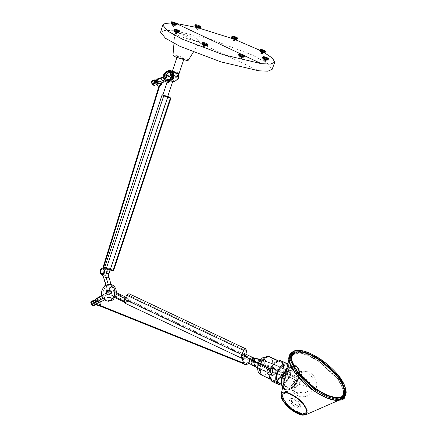 <?xml version="1.0" encoding="UTF-8"?>
<svg xmlns="http://www.w3.org/2000/svg" width="437" height="437" viewBox="0 0 437 437"><rect width="100%" height="100%" fill="white"/><g stroke="black" fill="none" stroke-linecap="round" stroke-linejoin="round"><path stroke-width="0.33" stroke-dasharray="2.19 1.64" d="M249.341 363.24L250.199 361.601L248.189 355.347L247.255 355.073L243.125 358.264L245.135 364.524L246.08 364.797M242.049 358.406L246.26 354.953L247.2 355.226L249.139 361.683M233.014 40.122L234.303 40.734L232.812 40.144M234.674 39.625L233.172 39.062M236.22 39.461C237.062 39.106 235.772 38.5 232.347 37.631L231.736 37.735M236.592 39.024C239.055 39.363 234.554 37.238 232.326 37.014L231.659 37.085M236.674 38.778C239.137 39.117 234.636 36.992 232.408 36.768L231.747 36.828M261.086 53.358L262.38 53.969L260.884 53.38M262.746 52.861L261.244 52.298M264.292 52.697C265.133 52.347 263.844 51.735 260.419 50.872L259.807 50.971M264.664 52.26C267.127 52.598 262.632 50.479 260.403 50.25L259.731 50.326M264.746 52.014C267.209 52.353 262.713 50.233 260.479 50.004L259.818 50.064M263.992 60.677L265.286 61.284L263.79 60.699M265.652 60.18L264.15 59.618M267.204 60.016C268.045 59.661 266.75 59.055 263.331 58.187L262.719 58.285M267.575 59.579C270.039 59.913 265.538 57.793 263.309 57.564L262.642 57.64M267.657 59.334C270.121 59.667 265.62 57.547 263.391 57.318L262.73 57.384M240.033 57.788L241.328 58.394L239.831 57.81M241.694 57.291L240.192 56.728M243.245 57.127C244.086 56.772 242.792 56.165 239.367 55.297L238.76 55.395M243.617 56.69C246.08 57.023 241.579 54.904 239.35 54.674L238.684 54.751M243.699 56.444C246.162 56.783 241.661 54.658 239.432 54.428L238.771 54.494M203.243 46.382L204.538 46.994L203.041 46.404M204.904 45.885L203.402 45.322M206.455 45.721C207.291 45.372 206.002 44.76 202.577 43.891L201.97 43.995M206.821 45.284C209.285 45.623 204.789 43.503 202.56 43.274L201.889 43.345M206.903 45.038C209.367 45.377 204.871 43.258 202.642 43.028L201.976 43.088M175.171 33.146L176.461 33.753L174.969 33.168M176.832 32.649L175.33 32.087M178.378 32.485C179.219 32.13 177.93 31.524 174.505 30.656L211.972 39.707L252.624 55.149L267.329 63.305L272.125 69.368M178.749 32.048C181.213 32.387 176.717 30.262 174.483 30.038L173.817 30.109M178.831 31.803C181.295 32.141 176.794 30.016 174.565 29.792L173.904 29.853M172.26 25.827L173.555 26.439L172.058 25.854M173.921 25.33L172.418 24.767M175.472 25.166C176.313 24.816 175.018 24.204 171.594 23.341L170.987 23.44M175.843 24.729C178.307 25.067 173.806 22.948 171.577 22.719L170.911 22.795M175.92 24.483C178.389 24.822 173.888 22.702 171.659 22.473L170.993 22.538M196.218 28.716L197.513 29.328L196.016 28.744M197.879 28.219L196.377 27.657M199.43 28.055C200.272 27.706 198.977 27.094 195.552 26.231L194.946 26.329M199.802 27.618C202.265 27.957 197.764 25.838 195.536 25.608L194.869 25.685M199.884 27.373C202.347 27.711 197.846 25.592 195.618 25.362L194.951 25.428M170.933 23.035L176.608 23.532M196.022 27.345L199.146 28.132M232.774 38.713L235.106 39.581M260.031 50.359L264.451 52.735M160.592 32.267L164.716 30.382L173.899 30.748L258.851 70.805M174.407 81.692L173.511 81.429L171.594 75.47L175.521 72.433L176.417 72.689L178.351 75.011M165.989 74.798L169.917 71.755L170.812 72.018L172.73 77.972L168.802 81.014L167.906 80.758L165.989 74.798L172.73 77.972M171.998 75.596L175.679 72.75L176.515 72.99L178.312 78.573L174.631 81.419L173.795 81.178L171.998 75.596L178.312 78.573M171.807 75.574L175.488 72.728L176.324 72.968L178.121 78.551L174.439 81.397L173.604 81.156L171.807 75.574L178.121 78.551M165.76 74.689L167.808 81.053L168.764 81.331L172.959 78.081L170.911 71.717L169.955 71.439L165.76 74.689L172.959 78.081M172.681 78.343L170.736 71.695L169.78 71.417L165.585 74.667L167.633 81.031L168.764 81.331M169.927 70.275L164.749 74.274L164.7 78.95L167.273 82.112L168.458 82.456M168.627 71.286L164.596 74.547L166.639 80.911L167.437 81.167M97.025 303.234L98.489 302.388L97.91 300.58L96.446 301.426L97.298 303.311L95.037 303.038M97.91 300.58L95.605 300.257M159.09 85.991L159.669 85.63L159.03 86.193M103.345 268.105L102.635 268.87L103.23 268.476L102.635 268.87L102.886 268.067M102.766 268.618L103.11 268.662M157.648 83.281L157.325 81.353L158.871 80.834L159.194 82.762L157.648 83.281L158.09 83.462L155.752 83.183M156.533 80.419L158.871 80.834M156.359 83.123L156.025 83.085L156.359 83.123M159.21 86.165L158.893 86.198L159.21 86.165M156.757 84.15L157.631 84.254L158.527 85.92L159.538 86.264M158.921 86.204L159.56 86.204M156.774 84.243L161.635 82.904M152.355 84.177L152.966 84.767L153.611 84.357L154.977 84.494L157.921 83.522L155.321 83.21M151.901 81.462L151.808 82.085L152.453 81.675L153.267 82.26L156.708 81.042L156.932 82.396L157.872 83.516L159.123 82.762L159.068 80.244L169.124 76.857L170.091 75.421L168.955 74.651L167.469 75.104L166.508 76.541L168.294 75.377L169.124 76.857M169.578 79.567L169.572 80.173L169.108 80.288L166.956 79.25L169.19 80.337L170.545 80.479L170.889 80.233L169.578 79.567L158.806 83.199M169.572 80.173L169.108 80.288M163.372 76.939L168.294 75.377M157.173 79.026L159.068 80.244M156.932 82.396L154.31 82.085L154.829 83.008M166.508 76.541L163.427 77.578M154.31 82.085L154.239 81.648M164.301 80.146L166.956 79.25M156.708 81.042L156.233 80.386M170.091 75.421L170.299 74.705L171.304 80.736L170.889 80.233M168.272 79.922L168.682 80.424L167.677 74.394L167.469 75.104M113.03 270.388L170.43 97.828L113.03 270.388L109.884 268.689L104.711 267.4M107.502 268.924L105.519 267.805C105.306 267.4 106.18 267.504 108.141 268.121L110.179 269.083L109.692 269.312L105.519 267.805C105.306 267.4 106.18 267.504 108.141 268.121L110.179 269.083L108.371 275.507L108.687 277.741L111.697 287.098L113.057 287.983L111.91 287.158L111.047 284.465M167.775 96.38L162.859 94.763M163.405 95.02L166.825 96.08C167.846 96.593 167.939 96.823 167.092 96.757C167.939 96.823 167.846 96.593 166.825 96.08L162.832 95.086M96.287 303.89L97.161 303.999L98.778 305.572M98.877 305.578L99.822 305.348M98.713 305.507L98.997 305.37M106.011 284.842L107.049 288.578L105.377 293.653L101.892 295.92M102.968 298.318L105.776 296.696L109.184 298.056L113.757 296.253L115.302 296.98M104.35 299.864L108.66 297.428L106.841 296.81L108.518 297.504L109.687 297.477L108.398 297.013L98.172 302.907L98.445 301.24L98.035 299.968L107.578 294.467L109.266 290.081L109.632 288.289L106.36 277.91L104.164 274.682C102.903 273.759 102.509 272.382 102.985 270.552C103.58 269.034 104.525 268.318 105.814 268.405L108.141 268.121M124.201 301.175L125.681 302.65L127.347 301.738L128.221 299.099L127.271 297.87L125.605 298.782L124.725 301.421L125.681 302.65L127.347 301.738L116.379 296.57L111.801 298.373L109.796 297.378M125.769 297.111L127.56 297.952L125.605 298.782L125.091 298.542M116.171 294.33L114.636 293.609L113.91 292.085C113.707 290.092 112.883 288.72 111.44 287.961L109.075 286.781L108.245 284.208M110.545 290.649C111.539 291.271 111.861 292.277 111.517 293.669C110.965 294.964 110.151 295.434 109.075 295.073C108.081 294.456 107.759 293.451 108.103 292.058C108.649 290.763 109.463 290.294 110.545 290.649L110.397 290.632C111.38 291.261 111.703 292.266 111.369 293.648C110.818 294.931 110.004 295.401 108.928 295.057C107.944 294.429 107.622 293.424 107.955 292.042C108.507 290.742 109.321 290.277 110.397 290.632M102.395 273.699L102.018 273.578C101.023 272.956 100.701 271.951 101.045 270.558C101.592 269.263 102.405 268.793 103.487 269.154M105.617 268.384L103.192 268.089M112.926 287.972L114.062 288.278L116.264 291.004M113.91 292.085L115.494 291.703L116.532 292.402L117.258 293.926L128.221 299.099L127.271 297.87M111.692 295.39L111.839 295.407C112.915 295.751 113.729 295.281 114.281 294.003C114.614 292.615 114.292 291.61 113.314 290.982L113.167 290.966C112.085 290.61 111.271 291.08 110.725 292.375C110.375 293.768 110.703 294.773 111.692 295.39C112.773 295.751 113.587 295.281 114.133 293.981C114.483 292.593 114.161 291.588 113.167 290.966M104.634 273.89L104.782 273.912C105.858 274.256 106.672 273.786 107.223 272.502C107.557 271.115 107.234 270.11 106.251 269.487L106.109 269.465C105.027 269.11 104.214 269.58 103.667 270.874C103.318 272.267 103.645 273.272 104.634 273.89C105.716 274.25 106.53 273.781 107.076 272.486C107.426 271.093 107.098 270.088 106.109 269.465M113.757 296.253L113.653 296.898L114.095 297.187L116.379 296.57M117.258 293.926L115.685 292.408L115.04 292.724L114.636 293.609M116.127 292.572L115.685 292.408M124.245 302.027L125.681 302.65M113.778 297.089L114.095 297.187M97.161 303.999L100.958 301.809M114.969 297.089L113.32 297.329L112.347 296.772M91.917 304.687L92.595 305.419L94.534 305.004L98.172 302.907M108.398 297.013L108.485 297.471L108.048 297.526L105.776 296.696M96.845 303.327L97.287 303.42L96.2 302.535L93.578 302.218L93.769 302.612M108.485 297.471L108.048 297.526M104.956 294.15L106.562 292.916L107.578 294.467M108.343 292.856L107.125 292.063L105.721 292.539M112.85 287.961L110.304 287.655M113.314 290.982C112.238 290.638 111.424 291.108 110.867 292.391C110.534 293.779 110.856 294.784 111.839 295.407M95.861 298.875L96.391 298.782L98.035 299.968M109.075 286.781L111.697 287.098M104.164 274.682L101.542 274.365M106.355 277.91L104.001 276.9L103.738 277.593M106.251 269.487C105.175 269.143 104.361 269.607 103.809 270.891C103.465 272.284 103.788 273.289 104.782 273.912M90.82 302.617L91.082 302.901L91.661 302.519L92.54 303.076L95.79 301.262L96.2 302.535M106.644 289.764L107.584 290.447L109.266 290.081M109.692 269.312L110.179 269.083L109.692 269.312L107.557 268.766M108.644 301.284L107.016 300.809C103.443 298.58 102.274 294.959 103.52 289.95L106.426 285.683L110.681 284.411M93.578 302.218L93.447 301.82M109.632 288.289L107.737 289.381L107.12 288.879L107.016 287.972M107.12 288.879L106.999 288.442M105.077 267.805L105.519 267.805M95.79 301.262L94.146 300.072M108.78 290.392L109.529 290.529C110.506 291.151 110.829 292.156 110.495 293.544C109.944 294.828 109.13 295.297 108.054 294.953M107.923 295.013L108.218 295.019M168.797 78.824L171.828 81.025C172.866 81.522 172.992 81.637 172.216 81.364L168.687 80.643L168.087 79.288L168.797 78.824M175.783 77.081L172.009 72.072L176.608 73.252L177.056 76.562M172.009 72.072L172.342 71.291L173.145 71.204L177.903 72.679L179.083 73.536L177.903 72.679L173.145 71.204L178.493 72.984M243.01 362.907L243.671 363.775L243.043 362.912M243.671 363.775L242.972 363.497M241.874 355.166L242.693 353.757L243.988 353.353L244.496 355.483L244.114 356.242L242.961 357.187L242.18 357.198L241.874 355.166L242.229 355.33M251.914 359.82L253.766 357.979C254.558 358.209 254.809 358.941 254.52 360.175C254.809 358.941 254.558 358.209 253.766 357.979L251.898 359.859L252.444 361.962L254.52 360.175C254.809 358.941 254.558 358.209 253.766 357.979L251.898 359.859L252.444 361.962C249.849 361.661 248.686 361.907 248.943 362.694C248.686 361.907 249.849 361.661 252.444 361.962L254.52 360.175L254.542 358.673L253.766 357.979L253.203 358.089L251.898 359.859L252.018 361.765L253.176 361.803L254.52 360.175C254.389 357.45 253.515 357.346 251.898 359.859C251.805 362.481 252.673 362.584 254.52 360.175L253.766 357.979L252.717 358.455L251.898 359.859L252.444 361.962L253.591 361.53L254.531 360.132C252.69 362.546 251.816 362.437 251.914 359.82L253.504 357.947M254.039 358.012L254.531 360.132M254.536 358.558L254.553 360.159L253.209 361.787L252.471 361.945L251.799 361.295L251.761 360.629L253.203 358.089M286.727 368.467L294.385 364.988L294.205 365.747L294.451 365.01L286.672 368.708L294.451 365.01L295.98 365.447L299.318 370.478L298.52 378.497L298.034 378.437L298.52 378.497C296.832 384.724 290.021 391.049 286.137 390.001L286.382 389.263C291.299 389.077 295.183 385.472 298.034 378.437C299.902 371.286 298.624 367.058 294.205 365.747C289.289 365.933 285.41 369.538 282.559 376.574L282.073 376.514L282.559 376.574C280.691 383.724 281.963 387.952 286.382 389.263C291.299 389.077 295.183 385.472 298.034 378.437L298.782 370.893L295.647 366.157L294.205 365.747C289.289 365.933 285.41 369.538 282.559 376.574L281.81 384.118L284.946 388.854L286.382 389.263L286.137 390.001L287.371 389.799C289.54 389.678 291.697 388.553 293.855 386.412L298.547 378.595L299.323 370.816L296.089 365.927L294.604 365.507L294.451 365.01L295.98 365.447L299.318 370.478L298.52 378.497C296.832 384.724 290.021 391.049 286.137 390.001L284.607 389.569L282.488 387.75M295.68 387.269C298.504 385.603 300.416 383.167 301.415 379.944L300.885 371.619L296.242 366.004L294.675 365.54C290.081 366.228 287.005 370.39 285.448 378.021L283.744 385.833L285.148 389.383L285.738 389.602L282.652 386.958L286.448 389.919L284.607 389.569L286.208 390.023C291.545 389.864 295.691 386.051 298.64 378.584C300.525 372.138 299.635 367.757 295.98 365.447L294.385 364.988L294.604 365.507L286.415 369.8L294.604 365.507C299.159 366.856 300.476 371.221 298.547 378.595L293.855 386.412C291.697 388.553 289.54 389.678 287.371 389.799C289.431 389.946 292.2 389.105 295.68 387.269M298.52 378.497L298.034 378.437L298.52 378.497M286.137 390.001L286.448 389.919L286.137 390.001M287.027 387.324C291.146 387.215 294.391 384.199 296.756 378.284C298.356 372.275 297.291 368.741 293.56 367.686C289.441 367.796 286.202 370.811 283.832 376.727C282.231 382.736 283.296 386.27 287.027 387.324M302.617 415.15L302.224 414.833L302.431 413.883L305.703 413.293L306.288 409.005L301.967 402.39L294.538 396.201L287.098 393.01L286.41 393.12C298.504 394.622 314.749 416.964 302.224 414.833L302.431 413.883L302.284 414.942L302.431 413.883L295.248 411.097L287.792 405.214L283.029 398.61L282.886 393.934L286.088 392.89L281.559 395.124L283.438 401.281L292.178 410.212L302.196 414.833L302.431 413.883L302.224 414.833L302.967 415.046L302.224 414.833M302.59 415.145L302.196 414.833L302.404 413.883L302.196 414.833L302.59 415.145L302.196 414.833L302.404 413.883L302.196 414.833L302.939 415.041L302.196 414.833L302.404 413.883M287.098 393.01L286.41 393.12L286.224 392.295L294.374 395.78L302.508 402.57L307.195 409.808L306.468 414.44L305.916 414.757M305.845 414.784L307.457 410.818L302.24 402.297L293.227 395.092L286.219 392.289L286.213 391.284L285.328 391.705L286.24 392.573L286.088 392.89L286.525 392.426L285.809 391.476L286.088 392.89L285.388 392.994L285.186 392.169L281.138 394.453M293.456 364.808L298.132 372.482L315.902 389.028L326.379 394.824L334.851 397.277C345.388 399.462 346.951 388.455 337.681 377.262C330.181 366.282 309.986 352.648 300.962 352.462L293.036 354.631L293.003 363.721M343.624 396.468L340.713 399.369L334.556 399.975L325.631 397.386L314.58 391.273L295.844 373.832L290.572 364.922L289.42 357.302L291.692 353.872M291.741 353.839L298.832 352.725L307.757 355.314L318.802 361.426L337.544 378.868L343.105 388.531L343.651 396.414M292.162 366.069L289.747 367.353L287.83 369.942C285.885 372.794 283.16 384.26 283.504 386.319L283.93 387.848L284.831 388.515L286.743 388.864L291.484 388.761L294.347 387.63C299.198 386.193 303.294 374.897 300.705 371.499L298.952 368.396L296.854 366.905L293.522 365.774M303.415 415.09L305.419 414.932M286.497 392.721L285.809 391.476L285.328 391.705L285.771 391.23L286.382 391.885L286.213 391.284L285.771 391.23L286.213 391.284L286.235 392.35L286.246 391.53L286.83 392.83L287.486 392.841L286.235 392.35L286.382 391.885L287.486 392.841C291.801 393.218 300.803 399.511 304.081 404.454C307.987 410.441 307.479 413.418 302.568 413.38C298.471 413.282 289.431 407.246 285.891 402.253C281.674 396.195 281.876 393.021 286.497 392.721L286.088 392.89L285.186 392.169L286.104 392.743L285.508 392.262L285.651 391.798L285.508 392.262L285.186 392.169L285.328 391.705L285.186 392.169L281.128 394.507M285.47 391.093L284.733 392.147L285.47 391.093M286.306 392.371L285.836 391.973L285.492 392.377L286.306 392.371L286.109 391.809L285.836 391.967L286.306 392.371L285.492 392.377M287.136 392.552L287.42 391.727L287.399 392.792L287.136 392.601L287.535 392.623L287.273 392.431L287.595 391.989L288.3 392.612L287.229 391.361L285.672 391.175L287.229 391.361L287.136 392.601L287.612 392.186L287.267 391.519L288.3 392.612L287.273 392.431L287.399 392.792M285.356 392.546L285.579 391.656L285.263 391.568L285.033 392.295L285.356 392.546L285.033 392.295L285.356 392.546L285.033 392.295L285.672 391.175L285.033 392.295M286.219 392.289L287.093 393.01L286.219 392.289L287.093 393.01L287.486 392.841M300.913 351.845C290.201 349.627 288.622 360.809 298.034 372.182C305.654 383.331 326.166 397.184 335.332 397.37M285.836 391.967L286.109 391.809L285.727 391.334L285.836 391.967L285.579 391.656L285.35 392.382L285.836 391.967M288.3 392.612L287.535 392.623M305.703 413.293L306.463 411.659C306.545 410.048 305.621 407.896 303.699 405.208C300.427 400.281 291.348 393.726 286.623 393.218L287.093 393.01L295.931 397.135L303.955 404.809L306.424 409.458L306.091 412.916L302.42 413.883L293.73 410.135L285.476 402.575L282.646 397.599L282.908 393.906L286.088 392.89L282.886 393.934M285.295 391.476L287.36 391.874C286.869 390.853 286.159 390.771 285.23 391.618L285.295 391.476M287.404 391.476L287.388 391.809M287.229 391.361L287.431 391.639C286.863 391.082 286.164 391 285.339 391.383L287.431 391.639M271.825 381.299L273.12 381.665C277.55 381.501 281.051 378.245 283.618 371.909L284.476 372.313C283.832 374.329 284.197 375.82 285.579 376.798L286.279 376.994L289.594 374.728L290.447 375.126L291.097 368.222L287.814 363.868L291.031 367.894L290.447 375.126L286.568 381.719L281.253 384.86L286.568 381.719L290.447 375.126L289.594 374.728C290.015 372.685 289.414 371.16 287.786 370.161L287.131 369.964L284.476 372.313C283.832 374.329 284.197 375.82 285.579 376.798C287.371 377.317 288.71 376.628 289.594 374.728C290.015 372.685 289.414 371.16 287.786 370.161C286.246 369.669 285.142 370.385 284.476 372.313L285.945 372.488L287.12 370.74L273.469 364.305L260.397 359.684L273.469 364.305L272.147 368.287C265.636 365.392 259.523 363.497 253.804 362.601L254.307 361.093L253.804 362.601L250.712 362.945L255.257 366.25L256.579 362.268L255.257 366.25L268.902 372.685L269.055 370.456L270.23 368.702L268.651 368.369L269.066 368.566L267.892 370.314L267.307 370.243L267.892 370.314L267.739 372.548L268.902 372.685L255.257 366.25C249.745 363.475 249.265 362.262 253.804 362.601C259.523 363.497 265.636 365.392 272.147 368.287L285.793 374.722L286.962 374.864L287.109 372.63L288.283 370.882L274.633 364.447L260.632 359.416L274.633 364.447L273.311 368.429L286.962 374.864L287.109 372.63L288.283 370.882L287.12 370.74L273.469 364.305L272.147 368.287L285.793 374.722L286.962 374.864L273.311 368.429L274.633 364.447L288.283 370.882L287.12 370.74L285.945 372.488L285.793 374.722L285.945 372.488L283.618 371.909L284.312 365.19M260.66 369.292C262.741 369.21 264.385 367.686 265.592 364.709C266.384 361.683 265.843 359.891 263.97 359.334L267.952 356.259L263.97 359.334C261.889 359.416 260.25 360.94 259.043 363.917C258.251 366.943 258.791 368.735 260.66 369.292C259.988 372.062 260.638 374.072 262.599 375.323C266.532 375.175 269.634 372.291 271.918 366.67L265.592 364.709C266.384 361.683 265.843 359.891 263.97 359.334C261.889 359.416 260.25 360.94 259.043 363.917C258.251 366.943 258.791 368.735 260.66 369.292C259.988 372.062 260.638 374.072 262.599 375.323L273.518 380.474C277.462 380.37 280.57 377.481 282.837 371.816L283.416 365.687L280.925 361.994L279.773 361.667C275.829 361.77 272.726 364.655 270.459 370.325C268.924 376.077 269.946 379.463 273.518 380.474C277.462 380.37 280.57 377.481 282.837 371.816L271.918 366.67L272.513 360.634L270.006 356.849L272.513 360.634L271.918 366.67L265.592 364.709C264.385 367.686 262.741 369.21 260.66 369.292M273.12 381.665L279.948 384.882L273.12 381.665C277.55 381.501 281.051 378.245 283.618 371.909L284.296 365.113L281.472 360.842M277.812 360.743L279.773 361.667C275.829 361.77 272.726 364.655 270.459 370.325L269.88 376.454L272.366 380.146L273.518 380.474L262.599 375.323C266.532 375.175 269.634 372.291 271.918 366.67L282.837 371.816C284.367 366.059 283.345 362.677 279.773 361.667L277.812 360.743M279.194 383.364L280.341 383.691C284.274 383.544 287.377 380.654 289.66 375.033L290.223 368.823L287.519 365.113L290.255 369.003L289.66 375.033L296.483 378.251L297.187 373.023M261.397 367.08L258.327 365.632C257.284 365.321 256.989 364.327 257.426 362.644C256.989 364.327 257.284 365.321 258.327 365.632C259.48 365.589 260.397 364.737 261.064 363.087C261.506 361.404 261.206 360.41 260.168 360.099L263.238 361.546C262.074 361.579 261.162 362.426 260.496 364.092L258.333 363.076L260.496 364.092C260.048 365.785 260.343 366.78 261.397 367.08C262.555 367.047 263.467 366.201 264.134 364.534C264.587 362.841 264.287 361.847 263.238 361.546C262.074 361.579 261.162 362.426 260.496 364.092C260.048 365.785 260.343 366.78 261.397 367.08C262.555 367.047 263.467 366.201 264.134 364.534C264.587 362.841 264.287 361.847 263.238 361.546L260.168 360.099L263.238 361.546M272.704 375.339L272.333 375.197C270.7 374.192 270.099 372.674 270.525 370.631C271.41 368.73 272.748 368.041 274.54 368.56M272.988 375.394L272.333 375.197C270.7 374.192 270.099 372.674 270.525 370.631L269.673 370.226L268.837 374.799L269.673 370.226L270.596 367.97L269.673 370.226L270.525 370.631L273.835 368.364M270.148 374.935L272.333 375.197L270.148 374.935M292.162 368.14L287.497 370.958L284.105 376.76L283.526 382.888L286.017 386.581L287.169 386.909C291.113 386.805 294.216 383.921 296.483 378.251L289.66 375.033C287.377 380.654 284.274 383.544 280.341 383.691L287.169 386.909L280.341 383.691M284.105 376.76L282.155 375.836L284.105 376.76M289.594 374.728L292.812 375.115C293.314 373.034 292.828 371.526 291.353 370.587C289.742 370.073 288.518 370.778 287.693 372.701C287.191 374.777 287.672 376.29 289.147 377.224C290.758 377.743 291.982 377.038 292.812 375.115C293.314 373.034 292.828 371.526 291.353 370.587L290.676 370.39L287.693 372.701L287.109 372.63L287.693 372.701C287.191 374.777 287.672 376.29 289.147 377.224L289.829 377.421L292.812 375.115L289.594 374.728M287.786 370.161L291.353 370.587L287.786 370.161M269.039 368.145L270.23 368.702L269.066 368.566L267.892 370.314L267.739 372.548L268.902 372.685L269.055 370.456L270.23 368.702L269.039 368.145M252.444 361.962C258.944 362.978 265.904 365.135 273.311 368.429C265.904 365.135 258.944 362.978 252.444 361.962M293.424 368.101L287.748 365.212M270.525 370.631L269.055 370.456L270.525 370.631M296.963 371.685L294.576 368.429M257.338 367.643L257.972 364.037L259.54 365.174L260.026 363.895L259.54 365.174L270.459 370.325L259.54 365.174L258.851 368.353L259.54 365.174L257.972 364.037L259.043 363.917L257.972 364.037L258.327 363.092M285.579 376.798L289.147 377.224L285.579 376.798M261.452 374.995L262.599 375.323M258.327 365.632C259.48 365.589 260.397 364.737 261.064 363.087L264.134 364.534L261.064 363.087C261.506 361.404 261.206 360.41 260.168 360.099M242.049 358.411L242.519 358.558C243.819 358.526 244.84 357.575 245.589 355.707L128.511 300.509L129.521 295.565L128.68 293.626M245.589 355.707L245.911 354.254M125.064 303.251L125.441 303.36C126.741 303.322 127.768 302.371 128.511 300.509M127.347 301.738L128.221 299.099M125.605 298.782L124.725 301.421M244.212 353.473C244.96 353.691 245.173 354.412 244.857 355.62L242.885 357.455C242.131 357.242 241.912 356.521 242.235 355.303M197.092 41.673L200.07 41.411L195.683 38.128L177.854 32.606L174.827 33.015L179.263 36.151L197.092 41.673M172.986 55.16L174.816 54.909L185.627 58.258L188.281 60.246M178.056 56.444L177.253 56.531L178.433 57.389L183.19 58.864L183.993 58.776L182.813 57.919L178.056 56.444M175.8 72.455L175.139 73.815M302.196 414.833L302.939 415.041M286.088 392.89L285.077 392.158M287.12 393.016C291.512 393.415 300.64 399.811 303.966 404.826C307.921 410.9 307.402 413.921 302.415 413.883C298.252 413.779 289.081 407.655 285.481 402.586C281.193 396.435 281.39 393.202 286.071 392.89M307.451 413.02L306.075 407.382L299.706 399.822L286.224 392.295M294.369 379.802L291.321 387.98L295.226 392.147L304.769 392.874L313.132 388.651L295.74 383.265L291.43 380.13L294.369 379.802L294.254 389.706L299.7 396.397L302.196 397.118L308.828 395.064L313.132 388.651L313.247 378.753L307.795 372.062L305.305 371.341L298.668 373.389L294.369 379.802L294.915 374.717L300.951 374.941L308.686 381.108L313.132 388.651L316.071 388.329L311.756 385.194L294.369 379.802M241.016 54.079L244.469 55.707M176.695 23.745L176.111 23.472M178.334 78.649L171.594 75.47M164.307 74.41L164.596 74.547M157.211 84.297L157.648 84.352M153.846 85.434L154.518 85.248L154.977 84.494L154.523 81.779L152.622 80.561M159.297 81.604L156.675 81.287M152.158 84.183L151.808 82.085M153.267 82.26L153.611 84.357M167.726 96.353L110.321 268.908M96.315 303.983L97.189 304.086M94.195 305.709L94.534 305.004L93.715 302.459L92.076 301.268L91.541 301.366M98.445 301.24L95.823 300.924M108.687 277.741L108.72 277.304M108.737 273.415L108.25 273.644M106.623 278.926L104.481 279.248L104.006 278.609M91.715 304.868L91.082 302.901M92.54 303.076L93.168 305.042M251.93 359.842L250.035 358.99M254.553 360.159L244.496 355.483M335.998 397.736L326.789 395.163L316.022 389.203L297.761 372.204L291.943 361.601M291.812 361.153L292.107 354.494L291.452 359.859M291.43 358.247L293.222 365.01L297.805 372.444L315.869 389.263L326.521 395.157L335.13 397.648C345.847 399.871 347.431 388.679 338.009 377.3C330.383 366.14 309.855 352.277 300.683 352.091L293.052 353.817M337.801 397.878L342.941 396.184L336.468 397.774M288.912 358.416L292.402 352.774M292.462 352.741L298.668 352.151L307.746 354.778L318.983 361L338.041 378.737L344.722 392.896M343.941 396.173L343.236 388.307L337.714 378.786L318.89 361.268L307.795 355.123L298.826 352.528L293.713 352.757M290.731 354.467L289.769 362.59L295.827 373.728L314.651 391.246L325.745 397.391L334.715 399.986L337.053 400.123M294.991 350.6L299.334 350.567L308.571 353.238L319.988 359.564L339.363 377.595L345.503 388.722M343.236 397.528L343.919 396.233M344.083 396.949L340.587 399.844L335.004 400.205M345.58 388.99L346.191 392.595M337.61 374.651L318.879 358.236L300.126 350.414M291.157 398.293C296.401 398.686 304.032 408.775 298.395 407.858C293.145 407.464 285.514 397.37 291.157 398.293M292.206 398.276L290.763 398.659L291.687 401.964L298.444 406.525L299.891 406.142L298.968 402.843L292.206 398.276M287.229 392.841L296.067 396.965L304.092 404.64L306.561 409.289L306.228 412.747L302.557 413.713L293.866 409.966L285.612 402.411L282.788 397.43L283.05 393.737L286.23 392.721M298.662 405.94C294.325 405.612 288.01 397.26 292.675 398.025C297.018 398.353 303.333 406.705 298.662 405.94M245.752 355.084L128.675 299.88M129.521 295.565L246.594 350.769M174.816 54.909L186.479 60.404M247.255 355.073L246.26 354.953M314.957 390.782L309.516 395.862L302.196 397.118C296.778 396.233 293.151 393.185 291.321 387.98C290.55 385.341 290.583 382.73 291.43 380.13L294.915 374.717C297.892 372.062 301.355 370.937 305.305 371.341C313.154 371.996 318.83 380.878 316.071 388.329L315.705 389.291M175.521 72.433L169.917 71.755M168.802 81.014L172.724 81.49M103.405 268.11L103.279 268.52M159.057 85.892L158.964 86.198M102.821 268.072L102.597 268.804M159.341 86.253L158.467 86.149L159.341 86.253M167.884 79.523L169.512 80.255L165.579 81.577M157.62 84.259L156.834 84.521M167.813 75.437L167.021 76.087M116.346 292.664L116.799 293.38M114.947 297.641L113.817 297.111L115.477 296.701M111.801 298.373L109.184 298.056M94.518 303.098L97.14 303.415M100.963 301.82L96.49 304.398M101.777 295.467L105.896 293.085L105.377 293.653M107.049 288.578L105.841 284.929M110.026 269.979L110.266 269.247M108.491 290.326L109.075 290.397M168.087 79.288L167.092 82.276M243.043 362.918L242.415 362.661M252.204 361.891L249.494 360.623M249.434 360.596L242.469 357.335M295.647 366.157C298.881 368.129 299.635 372.193 297.914 378.349C295.013 385.5 291.146 389.127 286.311 389.241L284.946 388.854M306.468 414.44L306.058 414.697M291.506 360.17L293.522 365.774L297.69 372.357L304.365 379.895L315.678 389.165L326.297 395.108L336.332 397.845M289.42 357.302L289.278 359.859C289.562 362.852 290.911 366.277 293.336 370.123L298.886 377.459C303.344 382.517 308.62 387.127 314.722 391.295L325.357 397.217L334.644 399.959L340.713 399.369M340.865 399.298L338.396 400.456M288.808 359.782L289.458 357.138M285.214 392.617L285.902 392.164M288.027 392.421L287.338 391.574L287.24 392.858M286.617 393.218L286.159 392.295L286.311 391.574L287.388 392.776C293.489 394.365 299.045 398.227 304.048 404.362C306.84 408.409 307.566 411.206 306.228 412.747L306.091 412.916M285.656 393.098L286.377 392.65C284.411 392.726 283.302 393.087 283.05 393.737L282.908 393.906M300.093 405.891L299.891 406.142C300.618 407.47 299.274 400.8 291.594 398.555L290.763 398.659L290.976 398.402M252.034 358.963L250.712 362.945M280.925 361.994L278.09 360.656M286.017 386.581L281.138 384.281M288.294 364.059L287.819 363.841M272.366 380.146L269.531 378.808M290.676 370.39L287.131 369.964M289.829 377.421L286.279 376.994M200.07 41.411L193.356 52.14M173.97 43.345L174.827 33.015M176.898 57.602L177.253 56.531M183.993 58.776L183.638 59.847"/><path stroke-width="0.66" d="M249.139 361.683L245.086 364.677L246.08 364.797L249.341 363.24M245.086 364.677L244.141 364.403L242.049 358.406M232.408 36.768C229.944 36.429 234.445 38.549 236.674 38.778L237.34 38.702L237.455 37.992L236.81 38.074L232.713 36.145C230.348 35.818 234.669 37.855 236.81 38.074C239.176 38.396 234.855 36.364 232.713 36.145L232.08 36.205L231.659 37.123L231.85 37.888L233.216 39.101L232.812 40.144M233.014 40.122L234.505 40.707L234.806 39.63L236.81 39.423L237.346 38.691M233.38 39.013L234.806 39.63M232.347 37.631C231.506 37.986 232.795 38.593 236.22 39.461L236.63 39.477M232.326 37.014C229.862 36.675 234.363 38.795 236.592 39.024L237.242 38.98M260.479 50.004C258.016 49.665 262.517 51.785 264.746 52.014L265.412 51.943L265.527 51.227L264.882 51.309L260.791 49.381C258.42 49.053 262.741 51.091 264.882 51.309C267.247 51.637 262.927 49.599 260.791 49.381L260.152 49.441L259.731 50.359L259.922 51.124L261.288 52.336L260.884 53.38M261.086 53.358L262.582 53.948L262.883 52.866L264.882 52.659L265.412 51.943M261.452 52.254L262.883 52.866M260.419 50.872C259.578 51.222 260.873 51.828 264.292 52.697L264.702 52.713M260.403 50.25C257.934 49.911 262.435 52.03 264.664 52.26L265.314 52.216M263.391 57.318C260.927 56.979 265.428 59.104 267.657 59.334L268.323 59.257L268.433 58.547L267.794 58.629L263.697 56.695C261.331 56.373 265.652 58.411 267.794 58.629C270.159 58.951 265.838 56.914 263.697 56.695L263.063 56.755L262.637 57.679L262.828 58.443L264.194 59.656L263.79 60.699M263.992 60.677L265.488 61.262L265.789 60.186L267.794 59.973L268.323 59.257M264.363 59.569L265.789 60.186M263.331 58.187C262.49 58.536 263.779 59.148 267.204 60.016L267.613 60.033M263.309 57.564C260.845 57.225 265.346 59.35 267.575 59.579L268.225 59.536M239.738 53.806C237.373 53.483 241.694 55.521 243.835 55.739C246.2 56.062 241.88 54.024 239.738 53.806L239.105 53.866L238.678 54.789L238.87 55.554L240.235 56.766L239.831 57.81M240.033 57.788L241.53 58.372L241.83 57.296L243.649 57.143L244.283 56.613L244.474 55.657L243.835 55.739L241.787 54.772M240.405 56.679L241.83 57.296M239.367 55.297C238.531 55.646 239.82 56.258 243.245 57.127L243.649 57.143M239.35 54.674C236.887 54.335 241.388 56.46 243.617 56.69L244.261 56.646M239.432 54.428C236.969 54.09 241.47 56.215 243.699 56.444L244.365 56.368M204.991 43.367L202.948 42.405C200.583 42.078 204.898 44.115 207.04 44.334C209.405 44.661 205.084 42.624 202.948 42.405L202.309 42.465L201.889 43.383L202.08 44.148L203.445 45.361L203.041 46.404M203.243 46.382L204.74 46.972L205.04 45.89L206.859 45.738L207.471 45.24L207.684 44.252L207.04 44.334M203.609 45.279L205.04 45.89M202.577 43.891C201.736 44.246 203.03 44.853 206.455 45.721L206.859 45.738M202.56 43.274C200.091 42.935 204.592 45.055 206.821 45.284L207.471 45.24M202.642 43.028C200.173 42.689 204.674 44.809 206.903 45.038L207.57 44.962M174.565 29.792C172.102 29.454 176.603 31.573 178.831 31.803L179.498 31.726L179.612 31.016L178.968 31.098L174.871 29.164C172.506 28.842 176.827 30.88 178.968 31.098C181.333 31.42 177.012 29.383 174.871 29.164L174.237 29.23L173.817 30.148L174.008 30.912L175.374 32.125L174.969 33.168M175.171 33.146L176.663 33.731L176.969 32.655L178.968 32.442L179.498 31.726M175.537 32.038L176.969 32.655M174.505 30.656C173.664 31.011 174.953 31.617 178.378 32.485L178.788 32.502M174.483 30.038C172.02 29.7 176.521 31.819 178.749 32.048L179.399 32.005M171.659 22.473C169.195 22.134 173.691 24.259 175.92 24.483L176.592 24.412L176.701 23.696L176.056 23.778L171.965 21.85C169.6 21.528 173.915 23.56 176.056 23.778C178.422 24.106 174.106 22.069 171.965 21.85L171.326 21.91L170.905 22.828L171.096 23.593L172.462 24.805L172.058 25.854M172.26 25.827L173.757 26.417L174.057 25.341L176.056 25.128L176.592 24.412M172.626 24.723L174.057 25.341M171.594 23.341C170.752 23.691 172.047 24.303 175.472 25.166L175.876 25.182M171.577 22.719C169.114 22.38 173.609 24.505 175.843 24.729L176.488 24.685M195.923 24.74C193.558 24.417 197.874 26.449 200.015 26.668C202.38 26.996 198.065 24.958 195.923 24.74L195.284 24.8L194.864 25.717L195.055 26.482L196.421 27.695L196.016 28.744M196.218 28.716L197.715 29.306L198.081 28.197M196.59 27.613L198.081 28.203M195.552 26.231C194.711 26.581 196.005 27.192 199.43 28.055L200.446 27.575L200.659 26.586L200.015 26.668L197.972 25.707M195.536 25.608C193.072 25.27 197.568 27.394 199.802 27.618L200.446 27.575M195.618 25.362C193.154 25.024 197.65 27.149 199.884 27.373L200.55 27.302M264.451 52.735L272.551 58.247L274.753 62.256L272.125 69.368L267.93 71.176L258.851 70.805L220.778 61.846L180.12 46.404L165.536 38.325L160.592 32.267L162.75 25.002L165.262 23.363L170.933 23.035M176.608 23.532L196.022 27.345M199.146 28.132L232.774 38.713M235.106 39.581L260.031 50.359M274.753 62.256L270.536 64.075L261.419 63.698L223.187 54.701L182.366 39.193L167.715 31.082L162.75 25.002M178.351 75.011L178.334 78.649L174.407 81.692L172.724 81.49M164.274 74.53C162.116 80.348 169.567 83.86 171.342 77.862C173.5 72.05 166.049 68.538 164.274 74.53L171.342 77.862M168.589 81.309L172.681 78.343M167.464 82.336L168.458 82.456L173.62 78.452L173.675 73.777L171.096 70.614L168.933 70.155L163.76 74.153L163.706 78.835L166.278 81.998L167.464 82.336L172.631 78.338L172.686 73.656L170.108 70.494L168.933 70.155M167.437 81.167L171.796 77.944L169.747 71.575L168.627 71.286M164.274 74.508L166.322 80.872L167.278 81.151L171.473 77.901L169.425 71.537L168.469 71.264L164.274 74.508M94.998 300.23L93.529 301.071L94.113 302.885L95.577 302.038L94.725 300.148L95.605 300.257M94.113 302.885L95.037 303.038M155.96 80.479L156.282 82.407L154.736 82.932L154.414 81.003L155.96 80.479L155.517 80.299L156.533 80.419M155.752 83.183L154.736 82.932M159.538 86.264L161.357 84.964L161.652 83.003L161.215 82.948L161.652 83.003M161.215 82.948L160.778 82.893L160.483 84.86L158.467 86.149L157.653 85.816L156.757 84.15L165.579 81.577M159.56 86.204L158.921 86.204M154.829 83.008L155.321 83.21M154.31 82.085L154.086 80.725L151.901 81.462L152.355 84.177L164.301 80.146M163.427 77.578L156.451 79.927L156.675 81.287L156.189 82.883M156.451 79.927L157.577 78.988M156.233 80.386L154.807 79.824L152.622 80.561L151.579 81.714M155.211 79.785L154.086 80.725M151.901 81.462L151.808 82.085L151.901 81.462L153.032 80.523M112.965 270.858L170.43 97.828L112.965 270.858L113.03 270.388L112.965 270.858L110.173 270.044L104.711 267.4L162.116 94.845L163.728 95.872L170.37 98.303L170.43 97.828L167.726 96.353M162.935 94.774L162.116 94.845M163.678 95.698C162.651 95.184 162.559 94.955 163.405 95.02C162.559 94.955 162.651 95.184 163.678 95.698L167.092 96.757L163.678 95.698M167.671 96.692L167.092 96.757L167.666 96.692L172.73 81.484M100.111 301.792L100.548 301.847L100.111 301.792L100.089 303.77C99.483 305.184 98.587 305.698 97.407 305.321L98.877 305.578M99.822 305.348L100.963 303.879L100.985 301.896L100.548 301.847L100.985 301.896M98.997 305.381L98.707 305.518L98.997 305.37M97.407 305.321L96.287 303.89L100.084 301.699M101.892 295.92L95.413 299.651L95.823 300.924L95.556 302.59L102.968 298.318M115.302 296.98L124.201 301.175M125.091 298.542L116.171 294.33M108.245 284.208L106.065 277.424L105.754 275.19L107.557 268.766M105.519 267.805L103.148 268.083L105.464 267.597M103.192 268.089L103.678 268.149L103.192 268.089C101.903 268.001 100.958 268.722 100.363 270.235C99.887 272.065 100.286 273.442 101.542 274.365L103.105 276.069L106.011 284.842M102.963 269.012L103.487 269.154C104.481 269.771 104.804 270.776 104.459 272.169C103.908 273.464 103.094 273.933 102.018 273.578M101.87 273.557C100.876 272.939 100.554 271.934 100.898 270.541C101.45 269.258 102.263 268.788 103.34 269.132C104.323 269.76 104.645 270.765 104.312 272.153C103.76 273.431 102.946 273.901 101.87 273.557L102.395 273.699M116.264 291.004L116.318 292.195M103.034 269.023L103.34 269.132M94.468 300.153L93.168 300.946L93.578 302.218L94.665 303.103L95.556 302.59M94.223 303.01L94.665 303.103L91.917 304.687L92.759 305.534L94.195 305.709L93.556 305.878M95.413 299.651L96.391 298.782M103.738 277.593L104.006 278.609M109.223 284.23L112.314 284.88C115.887 287.109 117.05 290.731 115.805 295.74L112.904 300.006L108.644 301.284L105.557 300.634C102.023 298.378 100.86 294.762 102.067 289.775L104.88 285.574L109.223 284.23L110.856 284.706C114.428 286.934 115.592 290.556 114.352 295.565L111.533 299.766L107.191 301.104M93.168 300.946L91.098 302.142L91.917 304.687M94.146 300.072L91.541 301.366L90.809 302.48M109.911 293.473C110.25 292.091 109.927 291.08 108.944 290.458C107.863 290.097 107.049 290.567 106.502 291.867C106.158 293.254 106.481 294.259 107.469 294.882C108.551 295.237 109.365 294.767 109.911 293.473M107.923 295.013L107.469 294.882M108.491 290.326L108.944 290.458M108.218 295.019L108.054 294.953C107.07 294.325 106.748 293.32 107.081 291.932L108.78 290.392M171.828 81.025C172.866 81.522 172.992 81.637 172.216 81.364L171.779 81.326M177.056 76.562L175.783 77.081M177.007 76.612L179.083 73.536L178.28 73.624L173.522 72.149L172.342 71.291L173.145 71.204L173.522 72.149L178.28 73.624L178.493 72.984M253.504 357.947L254.039 358.012M253.236 358.072L253.799 357.963L254.536 358.558M282.073 376.514L281.084 382.583L282.499 387.712L281.084 382.583L282.073 376.514L282.586 376.672C281.592 379.731 281.373 382.501 281.92 384.97L282.652 386.958L281.92 384.97C281.373 382.501 281.592 379.731 282.586 376.672L286.415 369.8L282.586 376.672L282.073 376.514L286.672 368.708L282.073 376.514L282.559 376.574M288.808 359.782L281.128 394.507L283.061 400.707L290.206 408.529L302.59 415.145C299.76 414.751 296.586 413.369 293.069 410.993C291.965 410.48 289.622 408.442 286.027 404.886C281.313 399.21 280.915 397.228 281.149 394.403L282.553 399.86L288.059 406.634L295.751 412.359L302.617 415.15L306.468 414.44M305.916 414.757L302.224 414.833M300.645 350.649C289.567 348.355 287.928 359.924 297.668 371.69C305.55 383.227 326.778 397.561 336.266 397.752C347.344 400.046 348.983 388.477 339.243 376.71C331.361 365.174 310.133 350.84 300.645 350.649M293.003 363.721L293.456 364.808M285.186 392.169C281.86 391.492 278.183 394.731 284.689 402.985C292.806 411.124 298.897 415.145 302.95 415.041L303.415 415.09M305.419 414.932L338.396 400.456M336.282 397.774C326.783 397.583 305.539 383.238 297.652 371.685C287.901 359.908 289.54 348.327 300.629 350.627C310.128 350.818 331.372 365.163 339.259 376.716C349.01 388.493 347.371 400.074 336.282 397.774C326.783 397.583 305.539 383.238 297.652 371.685C287.901 359.908 289.54 348.327 300.629 350.627C310.128 350.818 331.372 365.163 339.259 376.716C349.01 388.493 347.371 400.074 336.282 397.774M293.522 365.774L292.162 366.069M335.332 397.37C346.044 399.587 347.623 388.406 338.211 377.033C330.596 365.884 310.079 352.031 300.913 351.845M254.307 361.093L255.132 358.619L260.397 359.684L255.132 358.619L252.034 358.974L256.579 362.268L269.039 368.145L256.579 362.268C251.073 359.493 250.587 358.28 255.132 358.619L254.307 361.093M279.948 384.882L281.253 384.86L279.948 384.882C275.916 383.746 274.769 379.933 276.495 373.444L275.845 380.354L278.648 384.516L279.948 384.882M258.327 363.092L262.189 357.974L267.952 356.259L270.006 356.849L277.812 360.743L267.952 356.259L270.006 356.849L278.09 360.656M284.312 365.19L280.172 360.476L286.994 363.693C282.553 363.808 279.052 367.058 276.495 373.444L275.643 373.045L272.972 375.388M281.138 384.281L279.194 383.364L276.687 379.573L277.282 373.542C279.549 367.872 282.657 364.988 286.601 364.884L287.519 365.113L286.601 364.884C282.657 364.988 279.549 367.872 277.282 373.542L282.155 375.836L277.282 373.542C275.791 379.261 276.812 382.643 280.341 383.691M257.426 362.644C258.092 360.978 259.004 360.132 260.168 360.099C259.004 360.132 258.092 360.978 257.426 362.644L258.333 363.076L257.426 362.644M273.12 381.665L270.006 379.677L268.837 374.799L271.825 381.299L278.648 384.516M270.29 367.932L270.973 368.129C272.442 369.068 272.928 370.576 272.426 372.657C271.596 374.58 270.377 375.285 268.76 374.766C267.275 373.837 266.788 372.329 267.307 370.243L270.29 367.932L274.54 368.56C275.916 369.533 276.288 371.029 275.643 373.045L272.988 375.394L268.76 374.766C267.275 373.837 266.788 372.329 267.307 370.243C268.138 368.32 269.356 367.615 270.973 368.129C272.442 369.068 272.928 370.576 272.426 372.657L276.495 373.444C279.052 367.058 282.553 363.808 286.994 363.693L280.172 360.476L275.13 362.202L270.596 367.97L275.13 362.202L280.172 360.476L288.294 364.059M274.54 368.56L270.973 368.129L274.54 368.56C275.916 369.533 276.288 371.029 275.643 373.045L272.426 372.657L269.443 374.962M267.122 372.253L254.094 366.108C251.04 364.66 249.325 363.518 248.943 362.694L250.27 358.711C250.647 359.536 252.362 360.678 255.416 362.126L254.094 366.108C251.04 364.66 249.325 363.518 248.943 362.694L250.27 358.711C250.647 359.536 252.362 360.678 255.416 362.126L254.094 366.108L267.122 372.253M293.424 368.101L292.162 368.14M286.601 364.884L287.475 365.299L286.601 364.884M260.632 359.416L253.979 358.007L260.632 359.416M248.943 362.694L250.27 358.711C250.008 357.925 251.171 357.679 253.766 357.979C251.171 357.679 250.008 357.925 250.27 358.711C250.647 359.536 252.362 360.678 255.416 362.126L269.066 368.566L255.416 362.126M297.187 373.023L296.963 371.685M269.531 378.808L261.452 374.995L258.851 368.353L261.452 374.995L262.599 375.323M260.026 363.895L264.085 358.291L268.853 356.521L264.085 358.291L260.026 363.895M245.911 354.254L246.594 350.769L245.758 348.824L243.742 350.425L241.508 355.215C241.006 357.111 241.339 358.225 242.519 358.558M245.758 348.824L128.953 293.702L126.664 295.221L124.436 300.017C123.944 301.896 124.277 303.01 125.441 303.36M250.035 358.99L242.229 355.33L244.212 353.473M193.356 52.14L188.281 60.246L186.479 60.404L175.674 57.056L172.986 55.16L173.97 43.345M183.638 59.847L179.083 73.536L178.28 73.624L172.287 71.45M302.939 415.041L302.196 414.833L302.939 415.041L307.451 413.02M285.47 391.093L284.733 392.147L285.47 391.093M176.695 23.745L241.016 54.079M244.469 55.707L261.419 63.698M172.631 78.338L171.796 77.944M163.76 74.153L164.596 74.547M102.886 268.067L159.03 86.193M159.592 85.881L103.23 268.476M152.355 84.177L153.087 85.073L154.518 85.248M110.173 270.044L167.579 97.484M163.728 95.872L106.328 268.427M108.72 277.304L108.687 277.741L108.72 277.304L108.212 277.102L106.065 277.424M106.115 273.098L108.25 273.644L108.737 273.415M91.098 302.142L92.076 301.268M291.943 361.601L291.812 361.153M292.107 354.494L295.472 351.932L300.672 351.638L309.374 354.156L320.135 360.115L338.396 377.115L344.389 388.318L342.941 396.184C341.444 397.452 339.107 397.905 335.911 397.539C326.887 396.135 316.792 390.416 305.621 380.387L297.744 371.647C294.188 366.916 292.113 362.683 291.506 358.946L292.107 354.494M293.052 353.817L291.43 358.247M336.468 397.774L335.998 397.736M335.004 400.205L325.92 397.572L314.689 391.355L295.631 373.613L290.731 365.627L288.912 358.416M293.713 352.757L290.731 354.467M300.126 350.414L300.274 350.408C306.097 351.135 313.018 354.183 321.037 359.553C326.674 363.464 331.607 367.763 335.834 372.461C341.756 378.688 345.203 385.106 346.17 391.716L346.191 392.595L343.482 398.347L336.277 399.418L327.045 396.747L315.623 390.421L296.248 372.384L289.452 357.974L290.692 352.932L295.854 350.452L291.632 352.741L290.419 357.695L297.094 371.86L316.131 389.58L327.357 395.791L336.43 398.418L343.509 397.364L346.17 391.716L344.225 384.675L337.61 374.651M337.053 400.123L343.236 397.528M344.722 392.896L344.083 396.949M241.754 354.604L124.682 299.4M243.742 350.425L126.664 295.221M315.705 389.291L314.957 390.782M198.016 28.23L199.835 28.072M167.278 81.151L167.6 81.189M168.791 71.302L168.469 71.264M159.647 85.914L103.279 268.52M158.964 86.198L102.821 268.072M159.341 86.253L158.467 86.149L159.341 86.253M156.834 84.521L154.25 85.39L152.622 85.029L151.983 84.286L151.573 81.801M157.173 79.026L163.372 76.939M125.769 297.111L116.346 292.664M124.245 302.027L114.947 297.641M104.35 299.864L100.963 301.82M96.49 304.398L93.168 305.96L91.562 304.933M111.047 284.465L108.502 275.447L110.026 269.979M95.861 298.875L101.777 295.467M103.099 276.069L103.525 277.282M105.841 284.929L103.919 278.953M91.562 304.928L90.82 302.617M167.092 82.276L162.832 95.086M242.415 362.661L99.527 305.228M242.972 363.497L98.691 305.507M243.988 353.353L254.012 358.05M242.469 357.335L242.18 357.198M282.488 387.75L280.98 382.757L281.947 376.426L286.727 368.467M291.452 359.859L291.506 360.17M336.332 397.845L337.801 397.878M346.191 392.595L344.629 397.752C343.93 399.576 340.827 400.439 335.332 400.336C329.334 399.582 322.244 396.452 314.061 390.94C306.37 385.516 300.175 379.682 295.478 373.444C291.157 367.779 288.89 362.644 288.671 358.04L290.239 353.14L294.991 350.6M261.452 374.995L258.912 372.908L258.147 371.63L257.338 367.643M242.136 358.455L125.064 303.251M113.5 270.798L170.9 98.243M172.342 71.291L176.898 57.602"/></g></svg>
